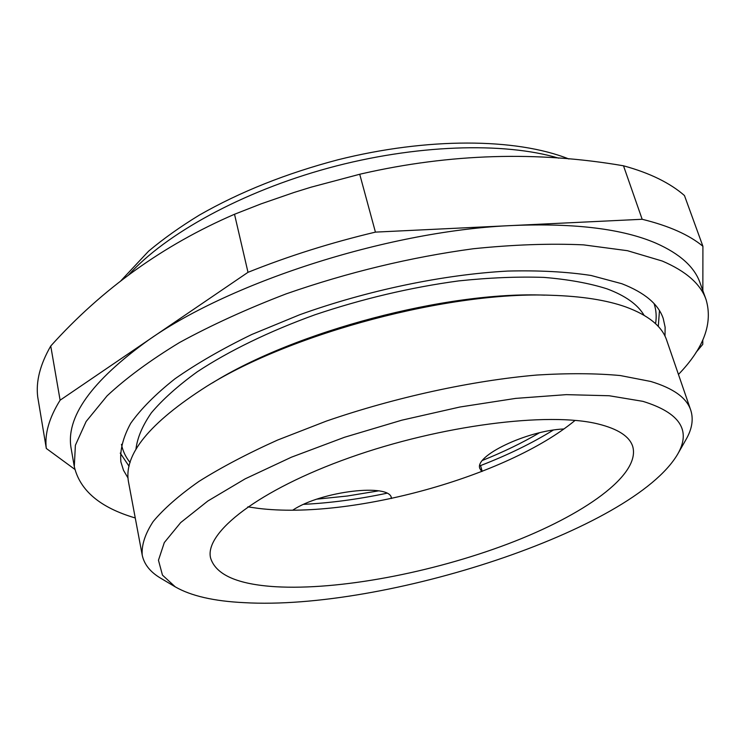 <?xml version="1.0" encoding="UTF-8"?>
<svg xmlns="http://www.w3.org/2000/svg" width="746" height="746" viewBox="0 0 746 746"><rect width="100%" height="100%" fill="white"/><g stroke="black" fill="none" stroke-linecap="round" stroke-linejoin="round"><path stroke-width="1.12" d="M71.252 449.092C65.191 417.685 91.133 381.206 149.069 339.654C232.789 280.832 392.237 230.104 513.891 225.46C575.576 223.045 622.938 228.957 655.967 243.187C679.876 253.78 694.582 267.031 700.084 282.948L706.08 299.65C700.718 284.114 686.106 271.236 662.224 261.025L627.442 250.693L583.456 244.856C549.942 243.336 513.173 244.641 473.16 248.763C410.403 257.286 348.121 272.299 286.305 293.812C247.094 308.825 211.5 325.06 179.525 342.526C150.244 360.309 126.093 378.091 107.079 395.865L86.126 421.499L75.383 445.278L74.292 466.576L71.252 449.092M74.87 469.393L46.308 448.449C44.499 433.995 49.105 417.909 60.109 400.201L247.998 272.318C288.432 256.092 330.907 242.702 375.425 232.118L642.166 219.277C668.892 225.833 689.136 234.831 702.909 246.283L702.853 290.679M129.077 466.287L120.246 453.092M659.455 310.634L658.298 326.459M121.458 444.346C122.773 450.985 125.654 457.056 130.093 462.548M655.566 323.717C656.713 316.742 656.219 310.047 654.083 303.622M702.797 339.999L702.788 344.335L695.999 352.42M685.826 439.851L686.236 439.142C692.129 428.754 693.631 419.084 690.731 410.132L666.654 340.148C662.075 326.356 648.442 315.278 625.754 306.923C606.573 300.106 581.675 296.218 551.07 295.276C450.286 291.052 292.451 332.753 206.903 386.204C149.331 422.861 123.221 454.892 128.573 482.317L142.206 555.061C144.109 564.274 150.188 571.949 160.437 578.057L161.145 578.476M690.731 410.132C686.693 397.86 673.377 388.302 650.792 381.476L620.28 375.546C595.989 373.289 568.2 373.121 536.896 375.033C472.013 380.637 395.427 397.273 326.403 421.08L277.587 440.056C247.551 453.568 221.348 467.35 198.958 481.403C179.115 495.335 163.859 508.707 153.182 521.519C145.144 533.81 141.488 544.99 142.206 555.061M244.026 602.647C384.153 610.853 632.832 530.378 677.666 454.174C691.421 430.349 679.83 412.743 642.903 401.348L609.24 395.753L566.317 394.643L515.747 398.383L459.928 407.008L401.786 420.194L344.568 437.249L291.434 457.186L245.154 478.848L207.817 501.032L180.691 522.582L164.306 542.575L158.46 560.255L162.469 575.129L175.319 586.897C191.116 595.951 214.018 601.201 244.026 602.647M275.572 586.729C339.048 590.412 431.682 572.732 507.895 543.927C583.717 515.206 640.842 475.015 632.729 446.49C629.54 436.391 617.986 428.894 598.078 423.97C548.664 411.671 440.765 425.183 349.613 457.671C258.284 490.075 204.283 532.775 210.586 558.017C215.818 574.812 237.48 584.388 275.572 586.729M317.031 499.13L347.338 496.015L378.586 490.859M482.55 460.375C503.429 452.001 522.405 442.807 539.461 432.792M247.831 506.86L258.293 508.371C350.844 519.794 506.991 476.75 575.082 420.399M553.262 430.106C531.954 443.264 507.616 455.135 480.247 465.7M386.726 493.265C357.987 499.307 330.338 503 303.771 504.333M135.25 517.966C100.216 507.672 79.897 490.542 74.292 466.576M678.45 374.455C703.832 348.186 713.036 323.251 706.08 299.65M128.042 478.055L123.5 470.297L120.871 461.849C119.826 450.08 123.109 437.221 130.718 423.299C140.929 408.892 155.681 394.065 174.965 378.8C196.767 363.526 222.373 348.755 251.794 334.478L299.705 314.737C367.545 290.343 443.18 274.593 507.7 271.068C538.864 270.285 566.634 271.749 591.028 275.47L621.838 283.722C644.665 292.609 658.466 304.219 663.241 318.551L665.124 327.196L665.003 336.176M642.166 219.277L623.497 165.799C636.814 169.445 648.572 173.781 658.755 178.807C668.92 183.833 677.489 189.419 684.455 195.545L702.909 246.283M623.497 165.799C537.418 150.981 450.295 153.62 362.108 173.697L359.721 174.256L375.425 232.118M359.721 174.256L311.073 187.181L294.176 192.421L261.1 203.854L234.514 214.261L247.998 272.318M234.514 214.261C163.318 245.033 102.062 288.954 50.747 346.013L60.109 400.201M50.747 346.013C40.088 364.589 35.752 381.588 37.729 397.012L46.308 448.449M391.491 498.487L391.417 498.188C390.634 483.035 321.479 490.943 292.768 510.143M391.128 497.34L391.426 498.496M479.892 465.364L480.685 466.073L482.186 471.36M563.836 428.969C526.685 430.601 473.822 456.132 479.892 468.6L481.767 471.519M644.059 315.269C637.727 304.517 625.39 295.714 607.048 288.851C589.461 283.247 568.433 279.433 543.965 277.4C517.761 276.514 489.273 277.68 458.52 280.925C410.505 287.443 362.659 298.726 314.98 314.765C269.026 331.392 228.602 351.114 197.214 371.834C178.024 385.719 162.749 399.371 151.391 412.79C142.337 425.873 137.18 438.116 135.921 449.521M544.683 295.146C447.087 291.089 295.248 331.215 212.396 382.94M558.707 158.161C503.774 141.787 415.149 144.454 328.454 168.036C241.769 191.685 165.593 233.871 128.443 275.143M677.666 454.174L686.236 439.142M175.319 586.897L160.437 578.057M568.909 158.991C515.934 137.898 427.439 137.339 337.994 159.775C286.268 173.398 240.072 191.825 199.424 215.053C180.392 226.681 163.458 238.72 148.594 251.169L120.339 281.363"/></g></svg>
